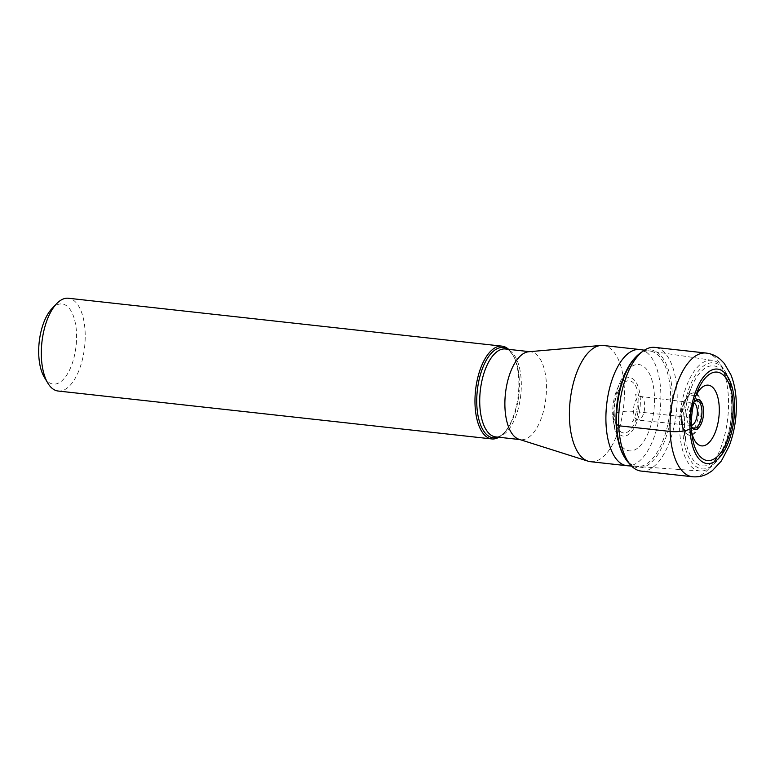 <?xml version="1.0" encoding="UTF-8"?>
<svg xmlns="http://www.w3.org/2000/svg" width="775" height="775" viewBox="0 0 775 775"><rect width="100%" height="100%" fill="white"/><g stroke="black" fill="none" stroke-linecap="round" stroke-linejoin="round"><path stroke-width="0.58" stroke-dasharray="3.88 2.91" d="M695.63 396.354A30.545 14.057 96.3 0 0 694.865 398.118A30.545 14.057 96.3 0 0 694.419 399.251A30.545 14.057 96.3 0 0 690.622 423.644L691.407 428.158M641.109 471.074A62.223 28.636 96.3 0 0 677.098 392.683A62.223 28.636 96.3 0 0 654.768 347.374M628.07 462.191A59.297 27.29 -83.7 0 0 658.169 453.985A59.297 27.29 -83.7 0 0 672.216 393.08A59.297 27.29 96.3 0 0 640.111 353.197M624.282 456.853A58.086 26.728 -83.7 0 0 655.03 455.526A58.086 26.728 -83.7 0 0 670.559 393.283A58.086 26.728 96.3 0 0 635.248 357.585M613.403 421.087L614.701 428.691A43.419 19.985 -83.7 0 0 616.406 435.86A43.419 19.985 -83.7 0 0 640.218 445.819A43.419 19.985 -83.7 0 0 654.429 396.151A43.419 19.985 96.3 0 0 622.974 376.35A43.419 19.985 96.3 0 0 619.758 382.976A43.419 19.985 96.3 0 0 613.722 419.236L612.734 414.683A29.421 13.543 96.3 0 0 613.403 421.087A29.421 13.543 96.3 0 0 629.329 433.952A29.421 13.543 96.3 0 0 640.315 399.038A29.421 13.543 96.3 0 0 631.325 378.006A29.421 13.543 96.3 0 0 616.822 390.116A29.421 13.543 96.3 0 0 612.734 414.683L614.217 413.84A14.376 4.03 177.6 0 1 633.543 411.409L686.66 417.124L689.518 418.577L690.622 423.644A30.545 14.057 -83.7 0 0 691.116 429.108L692.143 436.122M614.701 428.691A43.419 19.985 -83.7 0 1 613.722 419.236L616.115 424.148M693.819 402.913A11.383 5.241 96.3 0 0 693.267 402.777A11.383 5.241 96.3 0 0 691.6 403.145A11.383 5.241 96.3 0 0 686.66 417.124A11.383 5.241 -83.7 0 0 689.217 424.69L692.153 427.267M694.051 401.963A13.727 6.316 96.3 0 0 693.247 402.777A13.727 6.316 96.3 0 0 689.072 418.132A13.727 6.316 -83.7 0 0 690.748 425.407A11.383 5.241 -83.7 0 1 689.217 424.69M694.09 401.799A14.996 6.897 96.3 0 0 694.08 401.808A14.996 6.897 96.3 0 0 691.6 406.052A14.996 6.897 96.3 0 0 689.518 418.577A14.996 6.897 -83.7 0 0 689.857 421.852L691.31 430.309A30.545 14.057 -83.7 0 1 691.116 429.108M691.348 426.376A13.727 6.316 -83.7 0 1 690.748 425.407L691.348 426.531A14.996 6.897 -83.7 0 1 691.348 426.531A14.996 6.897 -83.7 0 1 689.857 421.852M691.678 432.198A30.545 14.057 -83.7 0 1 691.31 430.309M691.339 425.407A11.383 5.241 -83.7 0 1 690.767 425.417L637.825 420.06A11.877 5.464 -83.7 0 1 633.543 411.409A11.877 5.464 -83.7 0 1 640.441 396.451A11.877 5.464 -83.7 0 1 644.674 405.093A11.877 5.464 -83.7 0 1 637.825 420.06C633.979 420.486 632.216 420.922 632.526 421.387C632.458 423.334 638.455 409.675 637.157 401.886L635.558 394C635.132 394.368 636.759 395.182 640.441 396.451L693.267 402.777M640.276 349.583A58.454 26.902 -83.7 0 1 660.784 392.082A58.454 26.902 -83.7 0 1 627.44 465.756M590.472 461.687A58.454 26.902 96.3 0 0 624.292 388.052A58.454 26.902 96.3 0 0 603.308 345.495M528.666 351.753A44.223 20.353 -83.7 0 1 530.536 351.772A44.223 20.353 -83.7 0 1 546.404 383.964A44.223 20.353 -83.7 0 1 520.819 439.677A44.223 20.353 -83.7 0 1 518.988 439.28M508.603 349.351A46.665 21.477 -83.7 0 1 512.372 354.097A46.665 21.477 -83.7 0 1 518.795 380.137A46.665 21.477 -83.7 0 1 503.605 433.438A46.665 21.477 -83.7 0 1 498.897 437.255M58.135 391.026A46.665 21.477 96.3 0 0 85.134 332.233A46.665 21.477 96.3 0 0 68.384 298.249M44.301 377.222A40.3 18.542 96.3 0 0 65.681 376.602A40.3 18.542 96.3 0 0 76.522 333.308A40.3 18.542 96.3 0 0 51.867 308.712M700.077 470.987A55.674 25.623 96.3 0 1 679.646 430.406A55.674 25.623 -83.7 0 1 712.303 360.336A55.674 25.623 -83.7 0 1 724.17 369.752A55.674 25.623 -83.7 0 1 731.833 400.811A55.674 25.623 96.3 0 1 713.717 464.39A55.674 25.623 96.3 0 1 700.077 470.987L631.567 466.056M682.61 425.233A21.342 9.823 96.3 0 1 681.981 419.759A21.342 9.823 -83.7 0 1 685.265 401.179A21.342 9.823 -83.7 0 1 692.191 393.138A21.342 9.823 -83.7 0 1 701.976 408.415A21.342 9.823 96.3 0 1 697.674 429.069A21.342 9.823 96.3 0 1 687.619 434.591A21.342 9.823 96.3 0 1 682.61 425.233L685.982 442.147A50.327 23.163 96.3 0 0 713.397 461.784A50.327 23.163 96.3 0 0 731.668 402.496A50.327 23.163 96.3 0 0 716.778 366.701A50.327 23.163 96.3 0 0 692.249 385.407A50.327 23.163 96.3 0 0 684.49 429.243A50.327 23.163 96.3 0 0 685.982 442.147L684.499 429.292C684.025 413.288 686.602 398.66 692.249 385.407L685.265 401.179M706.122 353.051A62.223 28.636 -83.7 0 1 728.452 398.36A62.223 28.636 -83.7 0 1 692.453 476.751M614.217 413.84A26.253 12.08 -83.7 0 1 625.473 381.678A26.253 12.08 -83.7 0 1 638.833 399.881A26.253 12.08 -83.7 0 1 627.585 432.043A26.253 12.08 -83.7 0 1 614.217 413.84M503.605 433.438L504.573 432.421C500.146 436.267 497.182 437.749 495.661 436.897A44.223 20.353 96.3 0 0 521.246 381.184A44.223 20.353 96.3 0 0 505.377 348.992C507.044 348.479 509.611 350.581 513.089 355.299A45.367 20.877 -83.7 0 1 519.337 380.612A45.367 20.877 -83.7 0 1 519.337 380.69A45.367 20.877 -83.7 0 1 504.573 432.421A45.367 20.877 -83.7 0 1 497.86 437.139M507.567 349.234A45.367 20.877 -83.7 0 1 513.089 355.299L512.372 354.097M682.765 430.018A53.368 24.558 -83.7 0 1 697.132 372.698A53.368 24.558 -83.7 0 1 725.439 371.874A53.368 24.558 -83.7 0 1 732.792 401.653A53.368 24.558 -83.7 0 1 715.422 462.597A53.368 24.558 -83.7 0 1 682.765 430.018M681.458 419.604A21.032 9.678 -83.7 0 1 691.523 393.371A21.032 9.678 -83.7 0 1 701.172 408.425A21.032 9.678 -83.7 0 1 696.928 428.778A21.032 9.678 -83.7 0 1 687.008 434.213A21.032 9.678 -83.7 0 1 681.458 419.604M681.177 418.858A18.765 8.632 -83.7 0 1 689.217 395.87A18.765 8.632 -83.7 0 1 698.769 408.88A18.765 8.632 -83.7 0 1 690.728 431.869A18.765 8.632 -83.7 0 1 681.177 418.858M694.419 399.251L696.948 392.625M622.974 376.35L628.486 366.788M616.822 390.116L619.758 382.976M616.406 435.86L619.7 446.4M691.6 403.145L695.03 401.276M693.247 402.777L694.08 401.808M691.6 406.052L694.865 398.118M519.899 439.57L520.819 439.677M529.606 351.666L530.536 351.772M712.303 360.336L644.364 350.193M713.717 464.39L715.422 462.597C726.592 451.186 734.022 424.845 732.898 401.838C732.336 389.457 729.847 379.469 725.439 371.874L724.17 369.752M687.619 434.591L687.008 434.213C683.25 431.52 681.206 426.512 680.896 419.198C680.528 406.798 684.073 398.185 691.523 393.371L692.191 393.138"/><path stroke-width="1.16" d="M733.111 404.511A44.485 20.47 96.3 0 0 719.084 372.533A44.485 20.47 96.3 0 0 696.948 392.625A44.485 20.47 96.3 0 0 691.407 428.158A44.485 20.47 96.3 0 0 692.143 436.122A44.485 20.47 96.3 0 0 716.052 457.657A44.485 20.47 96.3 0 0 733.111 404.511M691.678 432.198A30.545 14.057 -83.7 0 0 708.36 443.213A30.545 14.057 -83.7 0 0 719.248 407.408A30.545 14.057 96.3 0 0 710.404 385.766A30.545 14.057 96.3 0 0 695.63 396.354M691.407 428.158L689.982 428.963A14.696 4.117 177.6 0 1 670.123 431.442A62.223 28.636 -83.7 0 1 706.122 353.051L654.768 347.374A62.223 28.636 96.3 0 0 643.415 350.843A62.223 28.636 96.3 0 0 618.77 425.766A62.223 28.636 96.3 0 0 630.773 465.213A62.223 28.636 96.3 0 0 641.109 471.074L692.453 476.751A62.223 28.636 -83.7 0 1 670.123 431.442L618.77 425.766L616.115 424.148A58.086 26.728 96.3 0 1 628.486 366.788A58.086 26.728 96.3 0 1 635.248 357.585L636.168 356.636A59.297 27.29 96.3 0 0 616.629 424.603A59.297 27.29 -83.7 0 0 624.97 457.977A59.297 27.29 -83.7 0 0 628.07 462.191L630.773 465.213M643.415 350.843L640.111 353.197A59.297 27.29 96.3 0 0 636.168 356.636M624.97 457.977L624.282 456.853A58.086 26.728 -83.7 0 1 619.7 446.4A58.086 26.728 -83.7 0 1 616.115 424.157M691.339 425.407A11.383 5.241 -83.7 0 0 697.335 411.07A11.383 5.241 96.3 0 0 693.819 402.913M691.348 426.376A13.727 6.316 -83.7 0 0 692.153 427.267A13.727 6.316 -83.7 0 0 698.914 424.574A13.727 6.316 -83.7 0 0 701.947 410.837A13.727 6.316 96.3 0 0 695.03 401.276A13.727 6.316 96.3 0 0 694.051 401.963M691.358 426.55A14.996 6.897 -83.7 0 0 699.389 426.918A14.996 6.897 -83.7 0 0 703.574 410.614A14.996 6.897 96.3 0 0 694.09 401.799M631.567 466.056L627.44 465.756A58.454 26.902 -83.7 0 1 626.965 465.717A58.454 26.902 -83.7 0 1 605.992 423.15A58.454 26.902 -83.7 0 1 639.801 349.525A58.454 26.902 -83.7 0 1 640.276 349.583L644.364 350.193M639.801 349.525L603.308 345.495A58.454 26.902 96.3 0 0 600.838 345.466A58.454 26.902 96.3 0 0 569.499 419.12A58.454 26.902 96.3 0 0 588.06 461.173A58.454 26.902 96.3 0 0 590.472 461.687L626.965 465.717M588.06 461.173L518.988 439.28A44.223 20.353 -83.7 0 1 504.951 407.476A44.223 20.353 -83.7 0 1 528.666 351.753L600.838 345.466M498.897 437.255A46.665 21.477 -83.7 0 1 491.796 438.931A46.665 21.477 -83.7 0 1 475.046 404.947A46.665 21.477 -83.7 0 1 502.045 346.154A46.665 21.477 -83.7 0 1 508.603 349.351M502.045 346.154L68.384 298.249A46.665 21.477 96.3 0 0 56.575 303.752A46.665 21.477 96.3 0 0 41.385 357.043A46.665 21.477 96.3 0 0 47.808 383.082A46.665 21.477 96.3 0 0 58.135 391.026L491.796 438.931M56.575 303.752L51.867 308.712A40.3 18.542 96.3 0 0 38.75 354.727A40.3 18.542 96.3 0 0 44.301 377.222L47.808 383.082M689.982 428.963A47.527 21.874 -83.7 0 1 710.346 370.75A47.527 21.874 -83.7 0 1 734.535 403.698A47.527 21.874 -83.7 0 1 714.172 461.91A47.527 21.874 -83.7 0 1 689.982 428.963M529.606 351.666L505.377 348.992A44.223 20.353 96.3 0 0 479.793 404.695A44.223 20.353 96.3 0 0 495.661 436.897L519.899 439.57M497.86 437.139A45.367 20.877 -83.7 0 1 476.809 404.734A45.367 20.877 -83.7 0 1 476.809 404.657A45.367 20.877 -83.7 0 1 486.08 360.627A45.367 20.877 -83.7 0 1 507.567 349.234M692.453 476.751C698.013 477.264 703.206 476.179 708.03 473.506L712.419 470.609L721.341 461.009L729.081 446.255C734.4 432.266 736.792 417.396 736.25 401.653C735.853 391.704 734.09 382.792 730.961 374.916L724.247 363.378L720.576 359.59C716.468 355.938 711.644 353.758 706.122 353.051"/></g></svg>
